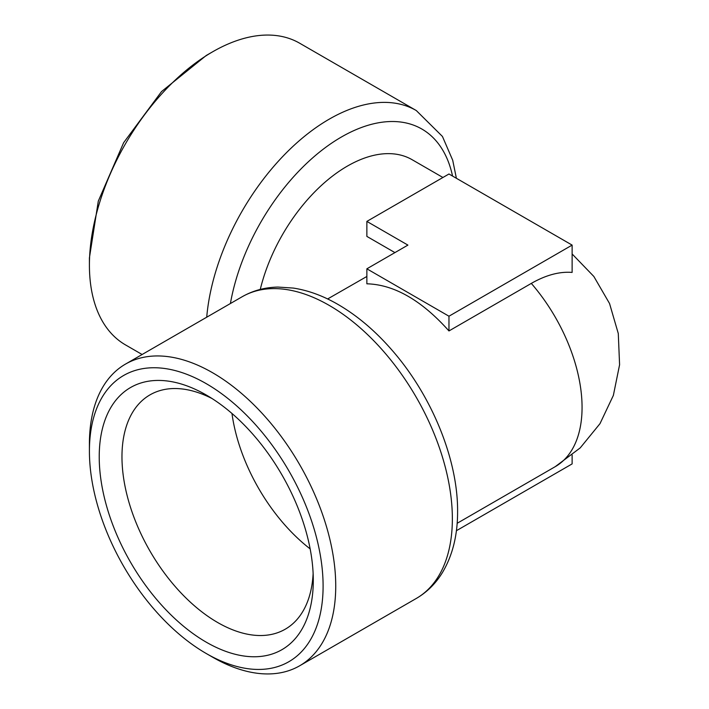 <?xml version="1.0" encoding="UTF-8"?>
<svg xmlns="http://www.w3.org/2000/svg" width="709" height="709" viewBox="0 0 709 709"><rect width="100%" height="100%" fill="white"/><g stroke="black" fill="none" stroke-linecap="round" stroke-linejoin="round"><path stroke-width="1.06" d="M206.257 642.177A151.363 87.393 -120 0 0 313.289 580.387A151.363 87.393 -120 0 0 206.257 395.01A151.363 87.393 -120 0 0 99.225 456.8A151.363 87.393 -120 0 0 206.257 642.177M313.13 573.546A135.286 78.105 60 0 1 285.266 629.193A135.286 78.105 60 0 1 217.628 622.493A135.286 78.105 60 0 1 129.251 503.275A135.286 78.105 60 0 1 149.989 394.869A135.286 78.105 60 0 1 212.106 398.564M206.257 383.666A165.25 95.405 -120 0 0 89.414 451.137A165.25 95.405 -120 0 0 206.257 653.521A165.25 95.405 -120 0 0 323.1 586.059A165.25 95.405 -120 0 0 206.257 383.666M310.152 548.89A135.286 78.105 60 0 1 231.967 413.471M89.414 451.137L89.414 443.843A174.175 100.563 60 0 1 125.484 364.107A174.175 100.563 60 0 1 212.576 372.73A174.175 100.563 60 0 1 326.362 526.22A174.175 100.563 60 0 1 299.659 665.786A174.175 100.563 60 0 1 212.576 657.163L206.257 653.521M366.863 221.403L407.914 245.101L366.863 268.808L366.863 283.804C394.195 284.575 421.563 300.288 448.965 330.943L531.307 283.405C545.868 275.074 559.472 271.414 572.128 272.416L572.128 245.101L448.965 173.997L366.863 221.403L366.863 236.398L394.922 252.599M327.638 298.959L366.863 276.466M260.265 289.423A129.517 74.773 -60 0 1 412.115 159.702L442.921 177.489M448.965 330.943L448.965 316.214L572.128 245.101M366.863 268.808L448.965 316.214M572.128 455.036L572.128 463.899L456.392 530.722M456.392 178.278L452.714 160.269L442.443 136.456L416.289 110.542L299.659 43.214A174.175 100.563 120 0 0 212.576 51.837L206.257 55.479L161.537 91.567L123.632 142.704L98.303 201.099L89.414 257.863L89.414 265.157A174.175 100.563 120 0 0 125.484 344.893L142.119 354.5M206.257 55.479L212.576 51.837A174.175 100.563 120 0 0 89.414 265.157M125.484 364.107L242.115 296.77A174.175 100.563 60 0 1 376.337 343.431A174.175 100.563 60 0 1 452.36 518.722A174.175 100.563 60 0 1 416.289 598.458L299.659 665.786M531.307 283.405A129.517 74.773 60 0 1 555.236 466.664L457.154 523.295M230.407 303.532A160.934 92.914 -60 0 1 341.401 137.023A160.934 92.914 -60 0 1 452.555 176.062M416.289 110.542A174.175 100.563 120 0 0 329.198 119.174A174.175 100.563 120 0 0 206.718 317.207M242.115 296.77C253.016 290.557 264.98 287.322 278.008 287.074L293.322 288.076C307.467 290.247 321.638 295.29 335.827 303.204C355.812 314.433 374.494 330.022 391.855 349.98C431.551 395.232 457.943 459.219 457.597 511.428C457.668 535.003 452.626 555.351 442.478 572.482C435.76 583.516 427.04 592.175 416.289 598.458M555.236 466.664L580.228 447.884L599.991 423.654L613.365 395.4L619.586 364.763L618.283 333.522L609.536 303.505L593.841 276.457L572.128 253.964"/></g></svg>

